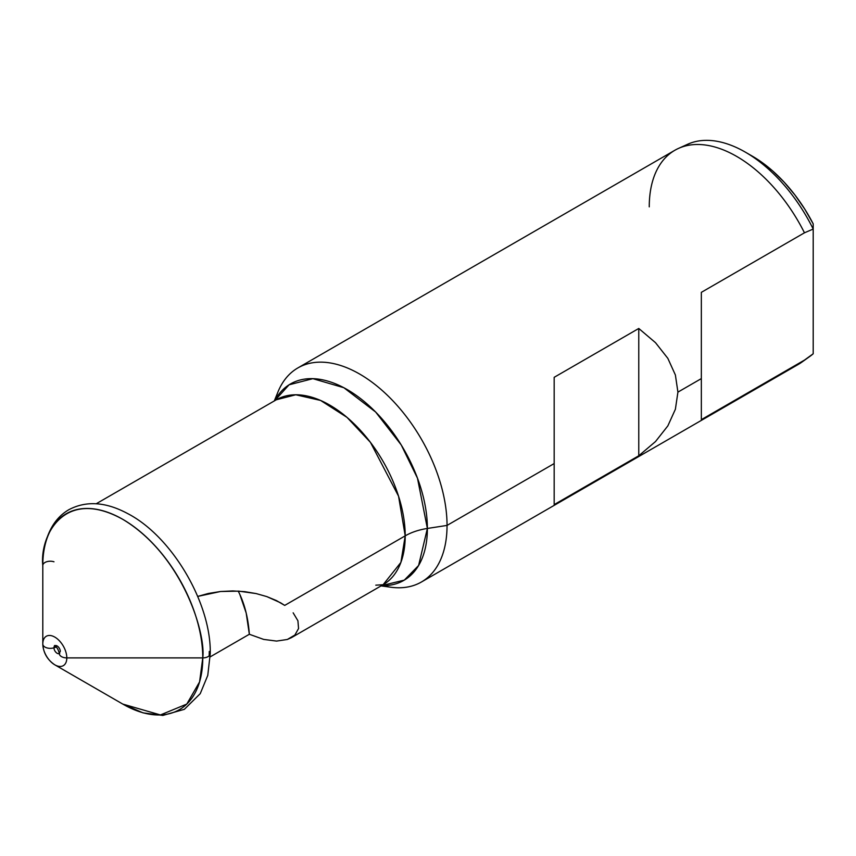 <?xml version="1.0" encoding="UTF-8"?>
<svg xmlns="http://www.w3.org/2000/svg" width="856" height="856" viewBox="0 0 856 856"><rect width="100%" height="100%" fill="white"/><g stroke="black" fill="none" stroke-linecap="round" stroke-linejoin="round"><path stroke-width="1.28" d="M53.982 561.782A7.479 4.312 0 0 0 42.8 565.527L42.8 644.033A16.981 9.801 60 0 1 54.805 637.099A16.981 9.801 60 0 1 66.811 657.9L202.776 657.9A113.12 65.313 -120 0 0 122.793 519.346A113.12 65.313 -120 0 0 42.8 565.527C39.59 536.659 63.579 486.422 122.793 519.346C181.996 554.795 205.996 632.734 202.776 657.9A7.479 4.312 0 0 0 210.255 653.738A7.479 4.312 180 0 1 202.776 657.9L199.576 681.911L186.779 704.081L160.436 714.942L122.793 704.081A113.12 65.313 -120 0 0 202.776 657.9L66.811 657.9A16.981 9.801 -120 0 0 54.805 637.099A16.981 9.801 -120 0 0 42.8 644.033A7.479 4.312 0 0 0 53.971 647.789A4.483 2.589 60 0 1 54.848 645.766A4.483 2.589 60 0 0 53.971 647.789L56.336 647.018L53.971 647.789A7.479 4.312 180 0 1 42.8 644.033L42.8 565.527C42.779 549.745 46.149 536.348 52.89 525.349C57.074 518.672 62.413 513.45 68.908 509.673C86.285 500.546 105.887 501.851 127.704 513.6C171.917 536.402 211.239 603.18 210.255 653.577L207.762 675.405L200.24 693.66L184.318 709.346L162.79 715.434L143.08 712.877L122.793 704.081L54.805 664.823A16.981 9.801 -120 0 0 66.811 657.9A7.479 4.312 180 0 1 59.332 653.738A7.479 4.312 0 0 0 66.811 657.9A16.981 9.801 60 0 1 54.805 664.823A16.981 9.801 60 0 1 42.8 644.033C43.314 652.85 47.315 659.783 54.805 664.823M59.332 653.524A4.483 2.589 60 0 1 55.897 652.272A4.483 2.589 60 0 1 53.971 647.789A4.483 2.589 60 0 0 55.897 652.272A4.483 2.589 60 0 0 59.332 653.524M375.795 585.172L383.103 584.723L400.897 562.413L405.209 535.845A49.434 28.537 180 0 1 427.379 528.452L417.471 478.172L401.229 444.949L375.645 412.025L343.866 387.725L312.857 378.662L289.082 384.804L274.701 400.704A113.409 65.473 60 0 1 364.763 401.967A113.409 65.473 60 0 1 427.379 528.452L447.046 525.413A123.585 71.358 -120 0 0 375.506 384.879A123.585 71.358 -120 0 0 278.018 391.823L274.295 400.95M275.45 399.367A123.585 71.358 60 0 1 297.867 367.93A123.585 71.358 60 0 1 393.097 401.036A123.585 71.358 60 0 1 447.046 525.413L427.379 528.452L418.605 565.495L404.3 580.133L381.476 585.654A113.409 65.473 60 0 0 427.379 528.452A49.434 28.537 0 0 0 405.209 535.845A106.775 61.653 -120 0 0 358.6 428.385A106.775 61.653 -120 0 0 276.317 399.773L295.769 394.776L320.583 400.437L347.012 417.375L370.445 442.359L398.554 496.202L405.209 535.845L284.716 605.406L405.209 535.845A106.775 61.653 -120 0 1 383.103 584.723L291.447 637.645L287.316 639.475L276.574 641.08L263.68 639.411L249.342 634.264L246.186 613.035L239.862 594.503M280.543 602.774L266.794 596.589L256.115 593.572L238.824 591.143L220.516 591.507L208.265 593.486L197.704 596.418L220.516 591.507L232.8 590.929L244.73 591.657L256.115 593.572L266.794 596.589L276.445 600.58L284.716 605.406L280.447 602.71M649.255 206.852A123.585 71.358 60 0 1 678.444 148.43A123.585 71.358 60 0 1 804.458 232.811L701.342 292.345L701.342 378.598L677.92 392.123L675.384 409.254L667.841 425.892L655.514 441.546L638.769 455.767L554.174 504.612L554.174 463.567L447.046 525.413L554.174 463.567L554.174 377.314L638.769 328.469L655.514 342.689L667.841 358.354L675.384 374.981L677.92 392.123L701.342 378.598L701.342 292.345L804.458 232.811A123.585 71.358 -120 0 0 674.849 150.271L297.867 367.93M752.189 156.081L760.813 161.581L772.743 171.007L784.214 182.232L794.935 194.986L804.672 208.971L813.2 223.865A112.714 65.077 -120 0 0 752.381 156.199L745.383 152.165A122.601 70.781 60 0 1 813.2 229.055L813.2 223.865L813.2 229.055A122.601 70.781 -120 0 0 687.657 144.257L678.444 148.43M381.07 585.9L390.839 587.227A123.585 71.358 -120 0 0 447.046 525.413A123.585 71.358 60 0 1 421.452 581.994L798.445 364.335A123.585 71.358 -120 0 0 804.458 360.109L701.342 419.643L701.342 378.598L701.342 419.643L804.458 360.109L813.2 353.774L813.2 229.055L804.458 232.811L813.2 229.055L813.2 353.774L804.458 360.109A123.585 71.358 60 0 1 801.837 362.152L810.054 356.267A122.601 70.781 -120 0 0 813.2 353.774A122.601 70.781 60 0 1 807.122 358.183M683.206 146.611A122.601 70.781 60 0 1 745.383 152.165M421.452 581.994A123.585 71.358 60 0 1 383.017 585.686M554.174 463.567L554.174 504.612L638.769 455.767L638.769 328.469L554.174 377.314L554.174 463.567M677.92 392.123L675.384 374.981L667.841 358.354L655.514 342.689L638.769 328.469L638.769 455.767L655.514 441.546L667.841 425.892L675.384 409.254L677.92 392.123M293.148 612.821L297.92 620.771L298.551 628.529L294.892 635.045L287.316 639.475L276.574 641.08L263.68 639.411L249.342 634.264L210.212 656.852L249.342 634.264A177.962 102.752 120 0 0 238.203 591.1M297.92 620.771L298.551 628.529L294.892 635.045L291.447 637.645M209.185 655.814L209.271 651.437A7.479 4.312 180 0 1 210.255 653.738M59.77 653.171L59.332 653.577C58.358 649.437 56.731 646.772 54.463 645.574L55.373 645.563A4.483 2.589 60 0 1 58.625 647.254A4.483 2.589 60 0 1 60.305 651.448A7.479 4.312 180 0 0 59.332 653.738M96.204 503.767L276.317 399.773"/></g></svg>
